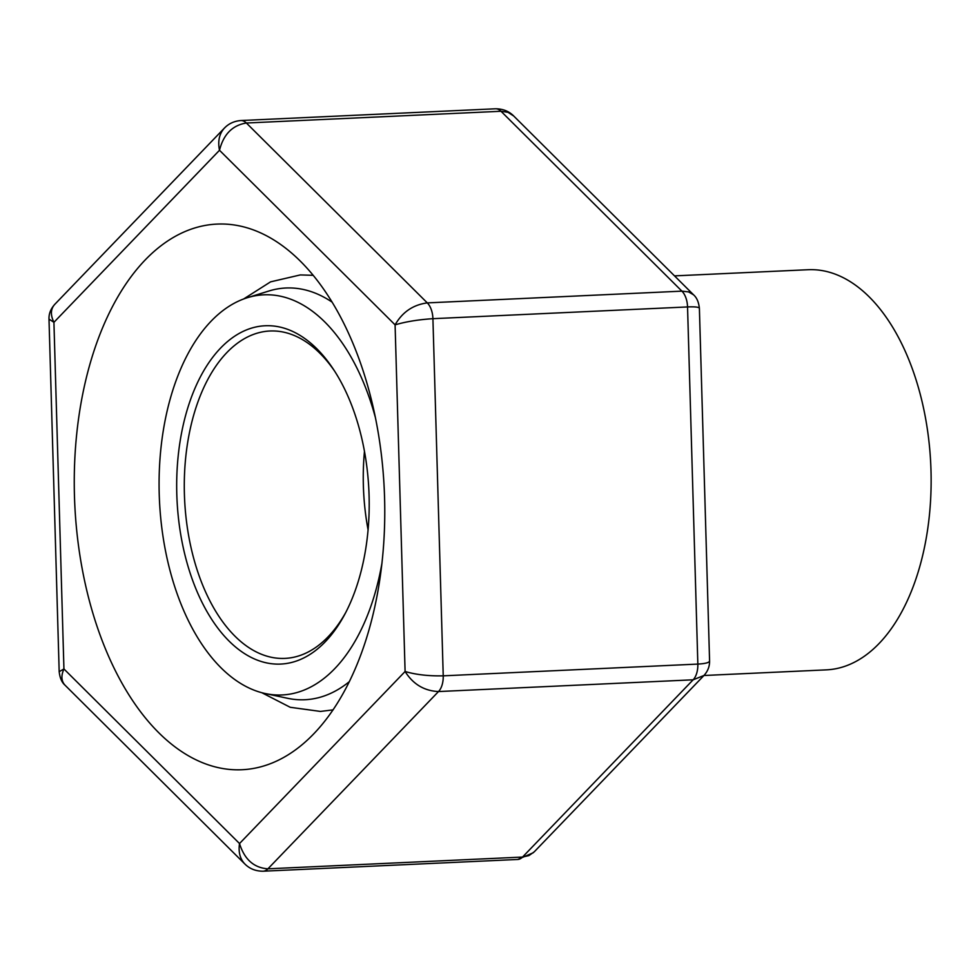 <?xml version="1.0" encoding="UTF-8"?>
<svg xmlns="http://www.w3.org/2000/svg" width="980" height="980" viewBox="0 0 980 980"><rect width="100%" height="100%" fill="white"/><g stroke="black" fill="none" stroke-linecap="round" stroke-linejoin="round"><path stroke-width="1.47" d="M534.259 851.816L528.931 855.577L522.536 857.059L693.142 679.802L703.934 675.502L826.557 669.855A200.275 113.619 -92.6 0 0 912.919 370.452A200.275 113.619 -92.6 0 0 808.096 269.721L674.522 275.882M364.462 451.327A163.868 92.953 -92.6 0 0 368.088 529.874M334.658 371.2A163.868 92.953 -92.6 0 0 269.88 331.007A163.868 92.953 -92.6 0 0 184.583 498.992A163.868 92.953 -92.6 0 0 284.996 658.389A163.868 92.953 -92.6 0 0 345.793 612.402M353.768 410.926A169.332 96.052 -92.6 0 0 333.384 369.24A169.332 96.052 -92.6 0 0 199.05 379.481A169.332 96.052 -92.6 0 0 209.989 616.653A169.332 96.052 -92.6 0 0 344.703 614.472A169.332 96.052 -92.6 0 0 353.768 410.926M375.316 417.284A200.275 113.619 -92.6 0 0 368.541 395.577A200.275 113.619 -92.6 0 0 247.193 297.761A200.275 113.619 -92.6 0 0 159.446 500.143A200.275 113.619 -92.6 0 0 265.457 693.583A200.275 113.619 -92.6 0 0 382.029 562.777M331.951 302.036A206.082 116.914 -92.6 0 0 268.912 291.011L247.193 297.761M265.457 693.583L287.716 698.311A206.082 116.914 -92.6 0 0 349.468 681.529M145.15 259.994A273.102 154.926 -92.6 0 0 82.504 570.434A273.102 154.926 -92.6 0 0 242.097 769.729A273.102 154.926 -92.6 0 0 384.27 489.767A273.102 154.926 -92.6 0 0 216.923 224.102A273.102 154.926 -92.6 0 0 145.15 259.994M225.278 127.265L224.322 128.184C219.287 133.831 217.67 141.194 219.496 150.271L395.087 324.858C402.351 312.106 413.082 304.792 427.292 302.894A18.204 10.327 87.4 0 1 432.915 318.684L443.23 675.833A18.204 10.327 87.4 0 1 438.513 691.549L693.142 679.802A18.204 10.327 87.4 0 0 697.846 664.085L687.543 306.936L432.915 318.684C418.362 319.627 405.757 321.685 395.087 324.858L405.095 671.496C413.095 684.224 424.23 690.9 438.513 691.549L267.92 868.819C253.943 867.851 244.473 859.436 239.524 843.547L405.095 671.496C415.949 674.693 428.664 676.139 443.23 675.833L697.846 664.085C705.429 663.668 709.336 662.615 709.581 660.912C709.692 666.376 707.83 671.214 703.983 675.441L704.424 674.963M245.564 864.654L244.816 863.956C240.027 858.86 238.263 852.061 239.524 843.547L63.933 668.96C60.956 675.735 61.299 681.137 64.974 685.143C61.814 682.399 59.878 677.915 59.192 671.704L59.192 671.802M244.841 863.98L64.974 685.143M534.223 851.853L703.995 675.453M224.322 128.196C228.634 123.652 234.134 121.091 240.823 120.54A18.204 10.327 87.4 0 1 246.372 123.015L427.292 302.894L681.909 291.146L501.001 111.267L246.372 123.015C232.493 125.232 223.526 134.309 219.496 150.271L53.925 322.322L49 319.1L59.18 671.692L63.933 668.96L53.925 322.322C50.372 315.058 50.593 309.141 54.586 304.547L224.359 128.147M240.823 120.54L495.451 108.792A18.204 10.327 87.4 0 1 501.001 111.267L507.971 112.308L513.728 116.02L693.558 294.809L688.597 291.918L681.909 291.146A18.204 10.327 87.4 0 1 687.543 306.936C695.114 306.63 699.071 307.083 699.389 308.296M49.012 318.953L49 319.076C48.792 313.857 50.654 309.019 54.598 304.56M513.728 116.02L513.765 116.044C508.963 111.206 502.85 108.78 495.451 108.792M263.13 871.208A18.204 10.327 87.4 0 0 267.92 868.819L522.536 857.059A18.204 10.327 87.4 0 1 517.759 859.46L263.13 871.208C255.719 871.22 249.618 868.795 244.816 863.944M313.086 275.319L300.321 274.927L270.59 281.848L243.64 298.974M333.139 709.863L320.46 711.431L290.227 707.291L261.819 692.713M533.304 852.735L517.759 859.46M699.389 308.308L709.581 660.9M699.377 308.296C698.728 302.146 696.805 297.675 693.595 294.858"/></g></svg>
